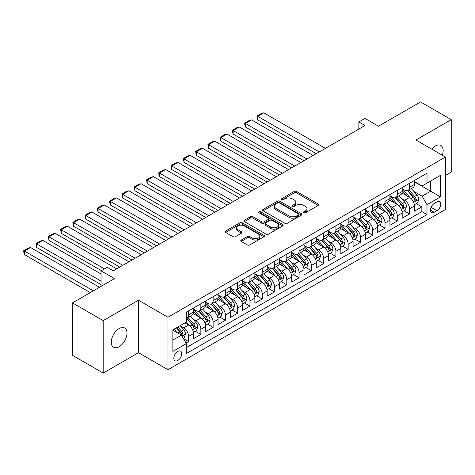 <?xml version="1.0" encoding="UTF-8"?>
<svg xmlns="http://www.w3.org/2000/svg" width="475" height="475" viewBox="0 0 475 475"><rect width="100%" height="100%" fill="white"/><g stroke="black" fill="none" stroke-linecap="round" stroke-linejoin="round"><path stroke-width="0.71" d="M303.768 212.782A1.193 0.689 0 0 0 305.461 212.782L318.262 205.39A1.704 0.986 0 0 0 318.761 204.695A1.704 0.986 0 0 0 318.262 204.001L296.572 191.473A1.704 0.986 0 0 0 294.162 191.473L281.354 198.865A1.193 0.689 0 0 0 281.004 199.352A1.193 0.689 0 0 0 281.354 199.838A1.193 0.689 0 0 0 283.041 199.838L284.703 198.882A5.457 3.147 0 0 1 292.416 198.882L294.221 199.928A5.457 3.147 0 0 1 295.818 202.154A5.457 3.147 0 0 1 294.221 204.381L292.564 205.337A1.193 0.689 0 0 0 292.214 205.823A1.193 0.689 0 0 0 292.564 206.31A1.193 0.689 0 0 0 294.251 206.31L295.907 205.354A5.457 3.147 0 0 1 303.62 205.354L305.431 206.399A5.457 3.147 0 0 1 307.028 208.626A5.457 3.147 0 0 1 305.431 210.852L303.768 211.808A1.193 0.689 0 0 0 303.424 212.295A1.193 0.689 0 0 0 303.768 212.782L303.768 211.808M119.148 346.697A11.115 6.418 120 0 0 126.403 336.906A11.115 6.418 120 0 0 124.699 327.999A11.115 6.418 120 0 0 119.148 328.552A11.115 6.418 120 0 0 111.886 338.343A11.115 6.418 120 0 0 113.59 347.249A11.115 6.418 120 0 0 119.148 346.697M442.272 155.23A11.115 6.418 120 0 0 440.848 145.475A11.115 6.418 120 0 0 435.29 146.027A11.115 6.418 120 0 0 431.686 149.12M177.769 360.483A5.557 3.206 120 0 0 181.402 355.585A5.557 3.206 120 0 0 180.547 351.132A5.557 3.206 120 0 0 177.769 351.411A5.557 3.206 120 0 0 174.141 356.303A5.557 3.206 120 0 0 174.99 360.757A5.557 3.206 120 0 0 177.769 360.483M241.258 240.041A1.704 0.986 0 0 0 240.76 240.736A1.704 0.986 0 0 0 241.258 241.431L247.344 244.946A1.704 0.986 0 0 0 249.755 244.946L263.975 236.734A1.704 0.986 0 0 0 264.474 236.039A1.704 0.986 0 0 0 263.975 235.345L242.28 222.817A1.704 0.986 0 0 0 239.869 222.817L225.649 231.028A1.704 0.986 0 0 0 225.15 231.723A1.704 0.986 0 0 0 225.649 232.417L232.999 236.663A1.704 0.986 0 0 0 235.41 236.663L241.496 233.148A1.704 0.986 0 0 0 241.995 232.453A1.704 0.986 0 0 0 241.496 231.758L237.85 229.657A4.56 2.63 0 0 1 236.514 227.792A4.56 2.63 0 0 1 239.329 225.364A4.56 2.63 0 0 1 244.298 225.934L258.578 234.175A4.56 2.63 0 0 1 259.914 236.039A4.56 2.63 0 0 1 257.1 238.468A4.56 2.63 0 0 1 252.13 237.898L249.755 236.526A1.704 0.986 0 0 0 247.344 236.526L241.258 240.041L241.258 241.431M445.419 175.477L451.25 172.11L451.25 119.658L420.559 101.935L378.504 126.213L365.002 118.418L358.863 121.962L365.002 125.507L113.311 270.815L107.178 267.271L101.038 270.815L101.038 286.407M103.188 320.607L103.188 373.065L138.48 352.688L138.48 300.23L103.188 320.607L72.491 302.89L114.54 278.611L101.038 270.815M138.48 300.23L167.948 317.241L445.419 157.047L445.419 209.499L167.948 369.698L167.948 317.241M451.25 119.658L415.952 140.036L445.419 157.047M284.822 223.303A1.704 0.986 0 0 0 287.233 223.303L301.453 215.098A1.704 0.986 0 0 0 301.952 214.397A1.704 0.986 0 0 0 301.453 213.703L279.757 201.18A1.704 0.986 0 0 0 277.347 201.18L263.126 209.392A1.704 0.986 0 0 0 262.627 210.087A1.704 0.986 0 0 0 263.126 210.781L284.822 223.303M259.445 213.037A1.193 0.689 0 0 1 260.656 213.21L260.656 211.791L282.714 224.521A1.704 0.986 0 0 1 283.213 225.221A1.704 0.986 0 0 1 282.714 225.916L268.494 234.127A1.704 0.986 0 0 1 266.083 234.127L244.388 221.599L244.388 220.21A1.704 0.986 0 0 0 243.889 220.905A1.704 0.986 0 0 0 244.388 221.599M244.388 220.21L250.473 216.695A1.704 0.986 0 0 1 252.884 216.695L261.683 221.777A1.704 0.986 0 0 0 264.094 221.777L268.132 219.444A1.704 0.986 0 0 0 268.63 218.749A1.704 0.986 0 0 0 268.132 218.055L258.97 212.764A1.193 0.689 0 0 1 258.62 212.277A1.193 0.689 0 0 1 259.356 211.642A1.193 0.689 0 0 1 260.656 211.791M103.188 373.065L72.491 355.342L72.491 302.89M186.028 343.027L188.575 341.555L183.481 338.616M180.583 326.093L183.665 327.875A6.947 4.008 60 0 1 188.575 336.383L193.485 333.545L193.485 338.723L200.854 334.465L195.267 331.241M192.856 319.01L195.943 320.785A6.947 4.008 60 0 1 200.854 329.294L205.764 326.456L205.764 331.633L213.127 327.382L207.545 324.152M205.135 311.921L208.216 313.702A6.947 4.008 60 0 1 213.127 322.204L218.043 319.372L218.043 324.544L225.405 320.293L219.818 317.068M217.413 304.831L220.495 306.613A6.947 4.008 60 0 1 225.405 315.115L230.316 312.283L230.316 317.454L237.684 313.203L232.097 309.979M229.692 297.742L232.774 299.523A6.947 4.008 60 0 1 237.684 308.032L242.594 305.193L242.594 310.371L249.963 306.114L244.376 302.89M241.971 290.652L245.053 292.434A6.947 4.008 60 0 1 249.963 300.942L254.873 298.104L254.873 303.282L262.242 299.024L256.654 295.8M254.244 283.569L257.325 285.344A6.947 4.008 60 0 1 262.242 293.853L267.152 291.015L267.152 296.192L274.514 291.941L268.933 288.711M266.522 276.48L269.604 278.255A6.947 4.008 60 0 1 274.514 286.763L279.425 283.931L279.425 289.103L286.793 284.852L281.206 281.627M278.801 269.39L281.883 271.172A6.947 4.008 60 0 1 286.793 279.674L291.703 276.842L291.703 282.013L299.072 277.762L293.485 274.538M291.08 262.301L294.162 264.082A6.947 4.008 60 0 1 299.072 272.585L303.982 269.752L303.982 274.924L311.351 270.673L305.763 267.449M303.353 255.212L306.44 256.993A6.947 4.008 60 0 1 311.351 265.501L316.261 262.663L316.261 267.841L323.623 263.583L318.042 260.359M315.632 248.122L318.713 249.903A6.947 4.008 60 0 1 323.623 258.412L328.54 255.574L328.54 260.751L335.902 256.494L330.315 253.27M327.91 241.039L330.992 242.814A6.947 4.008 60 0 1 335.902 251.322L340.812 248.484L340.812 253.662L348.181 249.411L342.594 246.181M340.189 233.949L343.271 235.731A6.947 4.008 60 0 1 348.181 244.233L353.091 241.401L353.091 246.572L360.46 242.321L354.872 239.097M352.468 226.86L355.549 228.641A6.947 4.008 60 0 1 360.46 237.144L365.37 234.312L365.37 239.483L372.738 235.232L367.151 232.008M364.741 219.771L367.822 221.552A6.947 4.008 60 0 1 372.738 230.06L377.649 227.222L377.649 232.394L385.011 228.143L379.424 224.918M377.019 212.681L380.101 214.463A6.947 4.008 60 0 1 385.011 222.971L389.922 220.133L389.922 225.31L397.29 221.053L391.703 217.829M389.298 205.598L392.38 207.373A6.947 4.008 60 0 1 397.29 215.882L402.2 213.043L402.2 218.221L409.569 213.97L409.569 208.792A6.947 4.008 -120 0 0 404.658 200.284L401.577 198.508M403.982 210.74L409.569 213.97M193.485 333.545A6.947 4.008 -120 0 0 188.575 325.043L184.894 322.917M205.764 326.456A6.947 4.008 -120 0 0 200.854 317.953L193.26 313.571M218.043 319.372A6.947 4.008 -120 0 0 213.127 310.864L205.538 306.482M230.316 312.283A6.947 4.008 -120 0 0 225.405 303.774L217.811 299.392M242.594 305.193A6.947 4.008 -120 0 0 237.684 296.685L230.09 292.303M254.873 298.104A6.947 4.008 -120 0 0 249.963 289.602L242.369 285.214M267.152 291.015A6.947 4.008 -120 0 0 262.242 282.512L254.648 278.124M279.425 283.931A6.947 4.008 -120 0 0 274.514 275.423L266.926 271.041M291.703 276.842A6.947 4.008 -120 0 0 286.793 268.333L279.199 263.952M303.982 269.752A6.947 4.008 -120 0 0 299.072 261.244L291.478 256.862M316.261 262.663A6.947 4.008 -120 0 0 311.351 254.155L303.757 249.773M328.54 255.574A6.947 4.008 -120 0 0 323.623 247.071L316.035 242.683M340.812 248.484A6.947 4.008 -120 0 0 335.902 239.982L328.308 235.6M353.091 241.401A6.947 4.008 -120 0 0 348.181 232.893L340.587 228.511M365.37 234.312A6.947 4.008 -120 0 0 360.46 225.803L352.866 221.421M377.649 227.222A6.947 4.008 -120 0 0 372.738 218.714L365.144 214.332M389.922 220.133A6.947 4.008 -120 0 0 385.011 211.63L377.423 207.243M402.2 213.043A6.947 4.008 -120 0 0 397.29 204.541L389.696 200.153M436.947 201.917L434.245 203.478A5.385 3.105 120 0 0 430.73 208.222A5.385 3.105 120 0 0 431.555 212.533A5.385 3.105 120 0 0 434.245 212.266L436.947 210.704A5.385 3.105 120 0 0 440.462 205.966A5.385 3.105 120 0 0 439.636 201.649A5.385 3.105 120 0 0 436.947 201.917M172.858 340.07L181.456 335.107L186.366 343.615L186.366 353.537L427.001 214.605L427.001 204.683L422.091 196.175L413.85 191.419M186.366 343.615L172.858 351.411L172.858 329.858L186.366 322.062L186.366 312.14L427.001 173.209L427.001 183.13L440.509 175.334L440.509 196.882L427.001 204.683M193.485 309.166L195.943 310.579A6.947 4.008 60 0 0 199.411 310.923L204.327 308.091A6.947 4.008 -120 0 0 205.764 304.908L205.764 300.942M205.764 302.076L208.216 303.489A6.947 4.008 60 0 0 211.69 303.834L216.6 301.002A6.947 4.008 -120 0 0 218.043 297.819L218.043 293.853M218.043 294.987L220.495 296.406A6.947 4.008 60 0 0 223.968 296.75L228.879 293.912A6.947 4.008 -120 0 0 230.316 290.736L230.316 286.763M230.316 287.897L232.774 289.317A6.947 4.008 60 0 0 236.247 289.661L241.158 286.823A6.947 4.008 -120 0 0 242.594 283.646L242.594 279.674M242.594 280.808L245.053 282.227A6.947 4.008 60 0 0 248.526 282.572L253.436 279.733A6.947 4.008 -120 0 0 254.873 276.557L254.873 272.585M254.873 273.719L257.325 275.138A6.947 4.008 60 0 0 260.799 275.482L265.709 272.65A6.947 4.008 -120 0 0 267.152 269.467L267.152 265.501M267.152 266.635L269.604 268.048A6.947 4.008 60 0 0 273.077 268.393L277.988 265.561A6.947 4.008 -120 0 0 279.425 262.378L279.425 258.412M279.425 259.546L281.883 260.965A6.947 4.008 60 0 0 285.356 261.303L290.267 258.471A6.947 4.008 -120 0 0 291.703 255.289L291.703 251.322M291.703 252.457L294.162 253.876A6.947 4.008 60 0 0 297.635 254.22L302.545 251.382A6.947 4.008 -120 0 0 303.982 248.205L303.982 244.233M303.982 245.367L306.44 246.786A6.947 4.008 60 0 0 309.908 247.131L314.824 244.292A6.947 4.008 -120 0 0 316.261 241.116L316.261 237.144M316.261 238.278L318.713 239.697A6.947 4.008 60 0 0 322.187 240.041L327.097 237.203A6.947 4.008 -120 0 0 328.54 234.027L328.54 230.054M328.54 231.188L330.992 232.607A6.947 4.008 60 0 0 334.465 232.952L339.376 230.12A6.947 4.008 -120 0 0 340.812 226.937L340.812 222.971M340.812 224.105L343.271 225.518A6.947 4.008 60 0 0 346.744 225.862L351.654 223.03A6.947 4.008 -120 0 0 353.091 219.848L353.091 215.882M353.091 217.016L355.549 218.435A6.947 4.008 60 0 0 359.023 218.779L363.933 215.941A6.947 4.008 -120 0 0 365.37 212.764L365.37 208.792M365.37 209.926L367.822 211.345A6.947 4.008 60 0 0 371.296 211.69L376.206 208.852A6.947 4.008 -120 0 0 377.649 205.675L377.649 201.703M377.649 202.837L380.101 204.256A6.947 4.008 60 0 0 383.574 204.6L388.485 201.762A6.947 4.008 -120 0 0 389.922 198.586L389.922 194.613M389.922 195.748L392.38 197.167A6.947 4.008 60 0 0 395.853 197.511L400.763 194.679A6.947 4.008 -120 0 0 402.2 191.496L402.2 187.53M186.366 347.581L421.848 211.63L421.848 206.88L414.479 211.132L414.479 205.96A6.947 4.008 -120 0 0 409.569 197.452L401.975 193.07M402.2 188.664L404.658 190.077A6.947 4.008 -120 0 0 408.132 190.422A6.947 4.008 -120 0 0 409.569 187.245L409.569 183.273M408.132 190.422L413.042 187.589A6.947 4.008 -120 0 0 414.479 184.407L414.479 180.441M188.575 310.864L188.575 314.836A6.947 4.008 60 0 1 187.138 318.012A6.947 4.008 60 0 1 186.366 318.292M187.138 318.012L192.048 315.174A6.947 4.008 -120 0 0 193.485 311.998L193.485 308.026M200.854 303.774L200.854 307.747A6.947 4.008 60 0 1 199.411 310.923M213.127 296.685L213.127 300.657A6.947 4.008 60 0 1 211.69 303.834M225.405 289.602L225.405 293.568A6.947 4.008 60 0 1 223.968 296.75M237.684 282.512L237.684 286.478A6.947 4.008 60 0 1 236.247 289.661M249.963 275.423L249.963 279.389A6.947 4.008 60 0 1 248.526 282.572M262.242 268.333L262.242 272.306A6.947 4.008 60 0 1 260.799 275.482M274.514 261.244L274.514 265.216A6.947 4.008 60 0 1 273.077 268.393M286.793 254.155L286.793 258.127A6.947 4.008 60 0 1 285.356 261.303M299.072 247.071L299.072 251.037A6.947 4.008 60 0 1 297.635 254.22M311.351 239.982L311.351 243.948A6.947 4.008 60 0 1 309.908 247.131M323.623 232.893L323.623 236.865A6.947 4.008 60 0 1 322.187 240.041M335.902 225.803L335.902 229.775A6.947 4.008 60 0 1 334.465 232.952M348.181 218.714L348.181 222.686A6.947 4.008 60 0 1 346.744 225.862M360.46 211.63L360.46 215.597A6.947 4.008 60 0 1 359.023 218.779M372.738 204.541L372.738 208.507A6.947 4.008 60 0 1 371.296 211.69M385.011 197.452L385.011 201.418A6.947 4.008 60 0 1 383.574 204.6M397.29 190.362L397.29 194.334A6.947 4.008 60 0 1 395.853 197.511M397.29 215.882L397.29 221.053M385.011 222.971L385.011 228.143M372.738 230.06L372.738 235.232M360.46 237.144L360.46 242.321M348.181 244.233L348.181 249.411M335.902 251.322L335.902 256.494M323.623 258.412L323.623 263.583M311.351 265.501L311.351 270.673M299.072 272.585L299.072 277.762M286.793 279.674L286.793 284.852M274.514 286.763L274.514 291.941M262.242 293.853L262.242 299.024M249.963 300.942L249.963 306.114M237.684 308.032L237.684 313.203M225.405 315.115L225.405 320.293M213.127 322.204L213.127 327.382M200.854 329.294L200.854 334.465M188.575 336.383L188.575 341.555M181.456 335.107L172.858 330.143M422.091 196.175L430.683 191.211L430.683 181.005L440.509 175.334M414.479 181.86L440.509 196.882M414.479 181.575L422.091 185.968L427.001 183.13M138.48 352.688L167.948 369.698M358.863 121.962L358.863 129.046M416.26 203.656L421.848 206.88M421.848 211.63L427.001 214.605M304.249 212.948L305.431 212.272A5.457 3.147 0 0 0 307.028 210.045L307.028 208.626M295.818 202.154L295.818 203.573A5.457 3.147 0 0 1 294.221 205.8L293.039 206.482M318.238 205.402L296.572 192.892A1.704 0.986 0 0 0 294.162 192.892L281.835 200.011M301.429 215.11L279.757 202.599A1.704 0.986 0 0 0 277.347 202.599L263.15 210.793M298.437 214.884A1.193 0.689 0 0 0 298.787 214.397A1.193 0.689 0 0 0 298.437 213.91L279.395 202.92A1.193 0.689 0 0 0 277.709 202.92L275.963 203.929A5.457 3.147 0 0 0 274.366 206.156A5.457 3.147 0 0 0 275.963 208.382L288.978 215.893A5.457 3.147 0 0 0 296.691 215.893L298.437 214.884L298.437 216.303A1.193 0.689 0 0 0 298.787 215.816L298.787 214.397M274.366 206.156L274.366 207.575A5.457 3.147 0 0 0 275.963 209.802L275.963 208.382M298.437 216.303L296.691 217.312A5.457 3.147 0 0 1 288.978 217.312L275.963 209.802M244.411 221.611L250.473 218.114L250.473 216.695M268.63 218.749L268.63 220.168A1.704 0.986 0 0 1 268.132 220.863L264.094 223.191A1.704 0.986 0 0 1 261.683 223.191L252.884 218.114A1.704 0.986 0 0 0 250.473 218.114M260.656 213.21L282.69 225.928M270.809 227.044A4.56 2.63 0 0 0 275.779 227.614A4.56 2.63 0 0 0 278.593 225.186A4.56 2.63 0 0 0 277.257 223.321L272.228 220.418A1.704 0.986 0 0 0 269.818 220.418L265.78 222.751A1.704 0.986 0 0 0 265.282 223.446A1.704 0.986 0 0 0 265.78 224.141L270.809 227.044L270.809 228.463A4.56 2.63 0 0 0 275.779 229.033A4.56 2.63 0 0 0 278.593 226.599L278.593 225.186M265.282 223.446L265.282 224.865A1.704 0.986 0 0 0 265.78 225.56L265.78 224.141M270.809 228.463L265.78 225.56M259.914 236.039L259.914 237.458A4.56 2.63 0 0 1 257.1 239.887A4.56 2.63 0 0 1 252.13 239.317L249.755 237.945A1.704 0.986 0 0 0 247.344 237.945L241.276 241.442M236.514 227.792L236.514 229.211A4.56 2.63 0 0 0 237.85 231.07L237.85 229.657M241.472 233.166L237.85 231.07M263.952 236.746L242.28 224.236A1.704 0.986 0 0 0 239.869 224.236L225.672 232.435M414.378 204.743L417.549 202.908L418.778 199.363A4.602 2.654 -120 0 0 416.985 195.047L411.374 188.551M319.265 151.911L257.693 116.363L263.833 112.818L325.405 148.366M410.252 197.903L403.596 190.196A13.282 7.671 -120 0 0 402.2 188.735M257.693 119.908L257.022 115.971L257.693 116.363L257.693 119.908L316.196 153.68M406.6 195.742L402.883 191.431A11.026 6.365 -120 0 0 402.2 190.689M407.503 190.671L413.179 197.244A4.602 2.654 60 0 1 414.817 200.414L415.156 200.955L415.773 200.872L416.29 199.559A4.602 2.654 -120 0 0 414.651 196.389L409.04 189.899M407.835 190.564L413.933 197.624A2.345 1.354 60 0 1 414.527 198.538L416.29 199.559M257.022 115.971L261.315 113.489L263.833 112.818M402.099 211.832L405.27 209.998L406.499 206.453A4.602 2.654 -120 0 0 404.706 202.13L399.095 195.641M306.992 158.994L245.421 123.447L251.56 119.908L313.126 155.456M397.973 204.986L391.323 197.285A13.282 7.671 -120 0 0 389.922 195.825M245.421 126.991L244.744 124.48L244.744 123.061L245.421 123.447L245.421 126.991L303.923 160.77M394.327 202.825L390.604 198.52A11.026 6.365 -120 0 0 389.922 197.778M395.224 197.76L400.9 204.333A4.602 2.654 60 0 1 402.539 207.498L402.877 208.044L403.495 207.955L404.017 206.649A4.602 2.654 -120 0 0 402.372 203.478L396.762 196.982M395.562 197.653L401.654 204.713A2.345 1.354 60 0 1 402.248 205.627L404.017 206.649M244.744 123.061L249.042 120.579L251.56 119.908M389.821 218.916L392.991 217.087L394.22 213.542A4.602 2.654 -120 0 0 392.427 209.22L386.822 202.724M294.714 166.084L233.142 130.536L239.281 126.991L300.853 162.539M385.694 212.076L379.044 204.375A13.282 7.671 -120 0 0 377.649 202.914M233.142 134.081L232.465 131.563L232.465 130.15L233.142 130.536L233.142 134.081L291.644 167.859M382.048 209.914L378.326 205.61A11.026 6.365 -120 0 0 377.649 204.868M382.951 204.85L388.621 211.417A4.602 2.654 60 0 1 390.266 214.587L390.598 215.133L391.222 215.044L391.738 213.738A4.602 2.654 -120 0 0 390.094 210.567L384.489 204.072M383.283 204.743L389.381 211.803A2.345 1.354 60 0 1 389.969 212.717L391.738 213.738M232.465 130.15L236.764 127.668L239.281 126.991M377.542 226.005L380.718 224.176L381.942 220.632A4.602 2.654 -120 0 0 380.154 216.309L374.543 209.813M282.435 173.173L220.863 137.625L227.002 134.081L288.574 169.628M373.415 219.165L366.765 211.464A13.282 7.671 -120 0 0 365.37 210.003M220.863 141.17L220.186 137.233L220.863 137.625L220.863 141.17L279.365 174.948M369.77 217.004L366.047 212.693A11.026 6.365 -120 0 0 365.37 211.957M370.672 211.939L376.348 218.506A4.602 2.654 60 0 1 377.987 221.677L378.32 222.223L378.943 222.134L379.46 220.828A4.602 2.654 -120 0 0 377.821 217.657L372.21 211.161M371.005 211.832L377.103 218.892A2.345 1.354 60 0 1 377.69 219.806L379.46 220.828M220.186 137.233L224.485 134.757L227.002 134.081M365.269 233.094L368.44 231.26L369.669 227.715A4.602 2.654 -120 0 0 367.876 223.398L362.265 216.903M270.156 180.263L208.584 144.715L214.724 141.17L276.296 176.718M361.142 226.254L354.487 218.553A13.282 7.671 -120 0 0 353.091 217.093M208.584 148.259L207.913 144.323L208.584 144.715L208.584 148.259L267.087 182.032M357.491 224.093L353.774 219.783A11.026 6.365 -120 0 0 353.091 219.04M358.393 219.028L364.07 225.595A4.602 2.654 60 0 1 365.708 228.766L366.041 229.312L366.664 229.223L367.181 227.917A4.602 2.654 -120 0 0 365.542 224.746L359.931 218.251M358.726 218.922L364.824 225.975A2.345 1.354 60 0 1 365.418 226.896L367.181 227.917M207.913 144.323L212.206 141.841L214.724 141.17M352.99 240.184L356.161 238.349L357.39 234.804A4.602 2.654 -120 0 0 355.597 230.488L349.986 223.992M257.877 187.352L196.312 151.804L202.445 148.259L264.017 183.807M348.864 233.344L342.208 225.637A13.282 7.671 -120 0 0 340.812 224.176M196.312 155.349L195.635 151.412L196.312 151.804L196.312 155.349L254.808 189.121M345.212 231.183L341.495 226.872A11.026 6.365 -120 0 0 340.812 226.13M346.115 226.112L351.791 232.685A4.602 2.654 60 0 1 353.43 235.855L353.768 236.396L354.386 236.312L354.902 235A4.602 2.654 -120 0 0 353.263 231.836L347.652 225.34M346.453 226.005L352.545 233.065A2.345 1.354 60 0 1 353.139 233.985L354.902 235M195.635 151.412L199.933 148.93L202.445 148.259M340.712 247.273L343.882 245.438L345.111 241.894A4.602 2.654 -120 0 0 343.318 237.577L337.707 231.082M245.605 194.441L184.033 158.893L190.172 155.349L251.744 190.897M336.585 240.427L329.935 232.726A13.282 7.671 -120 0 0 328.54 231.266M184.033 162.432L183.356 158.502L184.033 158.893L184.033 162.432L242.535 196.211M332.939 238.266L329.217 233.961A11.026 6.365 -120 0 0 328.54 233.219M333.842 233.201L339.512 239.774A4.602 2.654 60 0 1 341.151 242.939L341.489 243.485L342.113 243.402L342.629 242.09A4.602 2.654 -120 0 0 340.985 238.919L335.38 232.429M334.174 233.094L340.272 240.154A2.345 1.354 60 0 1 340.86 241.068L342.629 242.09M183.356 158.502L187.655 156.02L190.172 155.349M328.433 254.357L331.609 252.528L332.832 248.983A4.602 2.654 -120 0 0 331.039 244.661L325.434 238.171M233.326 201.525L171.754 165.977L177.893 162.432L239.465 197.98M324.306 247.517L317.656 239.816A13.282 7.671 -120 0 0 316.261 238.355M171.754 169.522L171.077 167.004L171.077 165.591L171.754 165.977L171.754 169.522L230.256 203.3M320.661 245.355L316.938 241.051A11.026 6.365 -120 0 0 316.261 240.308M321.563 240.291L327.233 246.857A4.602 2.654 60 0 1 328.878 250.028L329.211 250.574L329.834 250.485L330.351 249.179A4.602 2.654 -120 0 0 328.712 246.008L323.101 239.513M321.896 240.184L327.993 247.243A2.345 1.354 60 0 1 328.581 248.158L330.351 249.179M171.077 165.591L175.376 163.109L177.893 162.432M316.154 261.446L319.331 259.617L320.554 256.072A4.602 2.654 -120 0 0 318.767 251.75L313.156 245.254M221.047 208.614L159.475 173.066L165.615 169.522L227.187 205.069M312.033 254.606L305.378 246.905A13.282 7.671 -120 0 0 303.982 245.444M159.475 176.611L158.804 174.093L158.804 172.68L159.475 173.066L159.475 176.611L217.977 210.389M308.382 252.445L304.659 248.134A11.026 6.365 -120 0 0 303.982 247.398M309.284 247.38L314.961 253.947A4.602 2.654 60 0 1 316.599 257.118L316.932 257.664L317.555 257.575L318.072 256.268A4.602 2.654 -120 0 0 316.433 253.098L310.822 246.602M309.617 247.273L315.715 254.333A2.345 1.354 60 0 1 316.308 255.247L318.072 256.268M158.804 172.68L163.097 170.198L165.615 169.522M303.881 268.535L307.052 266.707L308.281 263.162A4.602 2.654 -120 0 0 306.488 258.839L300.877 252.344M208.768 215.703L147.197 180.156L153.336 176.611L214.908 212.159M299.755 261.695L293.099 253.994A13.282 7.671 -120 0 0 291.703 252.534M147.197 183.7L146.526 179.764L147.197 180.156L147.197 183.7L205.699 217.473M296.103 259.534L292.386 255.223A11.026 6.365 -120 0 0 291.703 254.487M297.006 254.469L302.682 261.036A4.602 2.654 60 0 1 304.321 264.207L304.659 264.753L305.277 264.664L305.793 263.358A4.602 2.654 -120 0 0 304.154 260.187L298.543 253.692M297.338 254.362L303.436 261.416A2.345 1.354 60 0 1 304.03 262.337L305.793 263.358M146.526 179.764L150.818 177.288L153.336 176.611M291.603 275.625L294.773 273.79L296.002 270.245A4.602 2.654 -120 0 0 294.209 265.929L288.598 259.433M196.496 222.793L134.924 187.245L141.063 183.7L202.629 219.248M287.476 268.785L280.826 261.078A13.282 7.671 -120 0 0 279.425 259.623M134.924 190.79L134.247 186.853L134.924 187.245L134.924 190.79L193.426 224.562M283.83 266.623L280.108 262.313A11.026 6.365 -120 0 0 279.425 261.571M284.727 261.559L290.403 268.126A4.602 2.654 60 0 1 292.042 271.296L292.38 271.842L292.998 271.753L293.52 270.441A4.602 2.654 -120 0 0 291.876 267.277L286.265 260.781M285.065 261.446L291.157 268.506A2.345 1.354 60 0 1 291.751 269.426L293.52 270.441M134.247 186.853L138.546 184.371L141.063 183.7M279.324 282.714L282.494 280.879L283.723 277.335A4.602 2.654 -120 0 0 281.93 273.018L276.325 266.522M184.217 229.882L122.645 194.334L128.784 190.79L190.356 226.338M275.197 275.874L268.547 268.167A13.282 7.671 -120 0 0 267.152 266.707M122.645 197.879L121.968 193.942L122.645 194.334L122.645 197.879L181.147 231.652M271.552 273.713L267.829 269.402A11.026 6.365 -120 0 0 267.152 268.66M272.454 268.642L278.124 275.215A4.602 2.654 60 0 1 279.769 278.386L280.102 278.926L280.725 278.843L281.242 277.531A4.602 2.654 -120 0 0 279.597 274.36L273.992 267.87M272.787 268.535L278.884 275.595A2.345 1.354 60 0 1 279.472 276.509L281.242 277.531M121.968 193.942L126.267 191.461L128.784 190.79M267.045 289.803L270.222 287.969L271.445 284.424A4.602 2.654 -120 0 0 269.658 280.102L264.047 273.612M171.938 236.966L110.366 201.418L116.506 197.879L178.078 233.427M262.918 282.957L256.268 275.257A13.282 7.671 -120 0 0 254.873 273.796M110.366 204.963L109.689 202.451L109.689 201.032L110.366 201.418L110.366 204.963L168.868 238.741M259.273 280.796L255.55 276.492A11.026 6.365 -120 0 0 254.873 275.749M260.175 275.732L265.852 282.304A4.602 2.654 60 0 1 267.49 285.469L267.823 286.015L268.446 285.926L268.963 284.62A4.602 2.654 -120 0 0 267.324 281.449L261.713 274.954M260.508 275.625L266.606 282.684A2.345 1.354 60 0 1 267.193 283.599L268.963 284.62M109.689 201.032L113.988 198.55L116.506 197.879M254.772 296.887L257.943 295.058L259.172 291.513A4.602 2.654 -120 0 0 257.379 287.191L251.768 280.695M159.659 244.055L98.087 208.507L104.227 204.963L165.799 240.51M250.646 290.047L243.99 282.346A13.282 7.671 -120 0 0 242.594 280.885M98.087 212.052L97.417 209.534L97.417 208.121L98.087 208.507L98.087 212.052L156.59 245.83M246.994 287.886L243.277 283.581A11.026 6.365 -120 0 0 242.594 282.839M247.897 282.821L253.573 289.388A4.602 2.654 60 0 1 255.212 292.558L255.544 293.105L256.168 293.016L256.684 291.709A4.602 2.654 -120 0 0 255.045 288.539L249.434 282.043M248.229 282.714L254.327 289.774A2.345 1.354 60 0 1 254.921 290.688L256.684 291.709M97.417 208.121L101.709 205.639L104.227 204.963M242.493 303.976L245.664 302.147L246.893 298.603A4.602 2.654 -120 0 0 245.1 294.28L239.489 287.785M147.381 251.144L85.815 215.597L91.954 212.052L153.52 247.6M238.367 297.136L231.711 289.435A13.282 7.671 -120 0 0 230.316 287.975M85.815 219.141L85.138 215.205L85.815 215.597L85.815 219.141L144.311 252.92M234.715 294.975L230.998 290.664A11.026 6.365 -120 0 0 230.316 289.928M235.618 289.91L241.294 296.477A4.602 2.654 60 0 1 242.933 299.648L243.271 300.194L243.889 300.105L244.405 298.799A4.602 2.654 -120 0 0 242.767 295.628L237.156 289.132M235.956 289.803L242.048 296.863A2.345 1.354 60 0 1 242.642 297.777L244.405 298.799M85.138 215.205L89.437 212.729L91.954 212.052M230.215 311.066L233.385 309.231L234.614 305.692A4.602 2.654 -120 0 0 232.821 301.37L227.21 294.874M135.108 258.234L73.536 222.686L79.675 219.141L141.247 254.689M226.088 304.226L219.438 296.525A13.282 7.671 -120 0 0 218.043 295.064M73.536 226.231L72.859 222.294L73.536 222.686L73.536 226.231L132.038 260.003M222.442 302.064L218.72 297.754A11.026 6.365 -120 0 0 218.043 297.012M223.345 297L229.015 303.567A4.602 2.654 60 0 1 230.654 306.737L230.993 307.283L231.616 307.194L232.132 305.888A4.602 2.654 -120 0 0 230.488 302.717L224.883 296.222M223.678 296.893L229.775 303.947A2.345 1.354 60 0 1 230.363 304.867L232.132 305.888M72.859 222.294L77.158 219.812L79.675 219.141M217.936 318.155L221.112 316.32L222.336 312.776A4.602 2.654 -120 0 0 220.542 308.459L214.938 301.963M122.829 265.323L61.257 229.775L67.397 226.231L128.968 261.778M213.809 311.315L207.159 303.608A13.282 7.671 -120 0 0 205.764 302.147M61.257 233.32L60.58 229.383L61.257 229.775L61.257 233.32L119.759 267.092M210.164 309.154L206.441 304.843A11.026 6.365 -120 0 0 205.764 304.101M211.066 304.083L216.737 310.656A4.602 2.654 60 0 1 218.381 313.827L218.714 314.373L219.337 314.284L219.854 312.972A4.602 2.654 -120 0 0 218.215 309.807L212.604 303.311M211.399 303.976L217.497 311.036A2.345 1.354 60 0 1 218.084 311.956L219.854 312.972M60.58 229.383L64.879 226.902L67.397 226.231M205.657 325.244L208.834 323.41L210.057 319.865A4.602 2.654 -120 0 0 208.27 315.548L202.659 309.053M104.411 268.868L48.978 236.865L55.118 233.32L116.69 268.868M201.537 318.398L194.881 310.697A13.282 7.671 -120 0 0 193.485 309.237M48.978 240.409L48.307 236.473L48.978 236.865L48.978 240.409L101.341 270.637M197.885 316.237L194.162 311.933A11.026 6.365 -120 0 0 193.485 311.19M198.787 311.173L204.464 317.745A4.602 2.654 60 0 1 206.102 320.91L206.435 321.456L207.058 321.373L207.575 320.061A4.602 2.654 -120 0 0 205.936 316.89L200.325 310.401M199.12 311.066L205.218 318.125A2.345 1.354 60 0 1 205.812 319.04L207.575 320.061M48.307 236.473L52.6 233.991L55.118 233.32M193.384 332.328L196.555 330.499L197.784 326.954A4.602 2.654 -120 0 0 195.991 322.632L190.38 316.142M101.038 281.093L36.706 243.948L42.839 240.403L101.038 274.004M189.258 325.488L186.319 322.092M36.706 247.493L36.029 244.981L36.029 243.562L36.706 243.948L36.706 247.493L101.038 284.638M185.606 323.327L185.131 322.774M186.509 318.262L192.185 324.829A4.602 2.654 60 0 1 193.824 327.999L194.162 328.546L194.78 328.457L195.296 327.15A4.602 2.654 -120 0 0 193.658 323.98L188.047 317.484M186.841 318.155L192.939 325.215A2.345 1.354 60 0 1 193.533 326.129L195.296 327.15M36.029 243.562L40.322 241.08L42.839 240.403M183.231 338.188L184.276 337.588L185.505 334.044A4.602 2.654 -120 0 0 183.712 329.721L180.179 325.636M93.361 290.837L24.427 251.037L30.566 247.493L99.501 287.298M176.884 332.47L174.04 329.175M24.427 254.582L23.75 252.065L23.75 250.652L24.427 251.037L24.427 254.582L90.292 292.612M173.333 330.416L172.858 329.87M176.373 327.833L179.906 331.918A4.602 2.654 60 0 1 181.545 335.089L181.883 335.635L182.501 335.546L183.023 334.24A4.602 2.654 -120 0 0 181.379 331.069L177.846 326.978M176.658 327.667L180.66 332.304A2.345 1.354 60 0 1 181.254 333.218L183.023 334.24M23.75 250.652L28.049 248.17L30.566 247.493M183.665 327.875L188.575 325.043M195.943 320.785L200.854 317.953M208.216 313.702L213.127 310.864M220.495 306.613L225.405 303.774M232.774 299.523L237.684 296.685M245.053 292.434L249.963 289.602M257.325 285.344L262.242 282.512M269.604 278.255L274.514 275.423M281.883 271.172L286.793 268.333M294.162 264.082L299.072 261.244M306.44 256.993L311.351 254.155M318.713 249.903L323.623 247.071M330.992 242.814L335.902 239.982M343.271 235.731L348.181 232.893M355.549 228.641L360.46 225.803M367.822 221.552L372.738 218.714M380.101 214.463L385.011 211.63M392.38 207.373L397.29 204.541M404.658 200.284L409.569 197.452M409.569 187.245L414.479 184.407M188.575 314.836L193.485 311.998M200.854 307.747L205.764 304.908M213.127 300.657L218.043 297.819M225.405 293.568L230.316 290.736M237.684 286.478L242.594 283.646M249.963 279.389L254.873 276.557M262.242 272.306L267.152 269.467M274.514 265.216L279.425 262.378M286.793 258.127L291.703 255.289M299.072 251.037L303.982 248.205M311.351 243.948L316.261 241.116M323.623 236.865L328.54 234.027M335.902 229.775L340.812 226.937M348.181 222.686L353.091 219.848M360.46 215.597L365.37 212.764M372.738 208.507L377.649 205.675M385.011 201.418L389.922 198.586M397.29 194.334L402.2 191.496M409.569 208.792L414.479 205.96M431.057 207.308L436.947 210.704M430.439 210.069L434.245 212.266M305.431 212.272L305.431 210.852M292.564 206.31L292.564 205.337M294.221 205.8L294.221 204.381M281.354 199.838L281.354 198.865M294.162 192.892L294.162 191.473M296.572 192.892L296.572 191.473M318.262 205.39L318.262 204.001M263.126 210.781L263.126 209.392M277.347 202.599L277.347 201.18M279.757 202.599L279.757 201.18M301.453 215.098L301.453 213.703M288.978 217.312L288.978 215.893M296.691 217.312L296.691 215.893M252.884 218.114L252.884 216.695M261.683 223.191L261.683 221.777M264.094 223.191L264.094 221.777M268.132 220.863L268.132 219.444M282.714 225.916L282.714 224.521M247.344 237.945L247.344 236.526M249.755 237.945L249.755 236.526M252.13 239.317L252.13 237.898M241.496 233.148L241.496 231.758M225.649 232.417L225.649 231.028M239.869 224.236L239.869 222.817M242.28 224.236L242.28 222.817M263.975 236.734L263.975 235.345M413.672 202.38L418.748 199.453M403.596 190.196L404.231 189.834M414.651 196.389L416.985 195.047M410.982 198.508L413.179 197.244M401.399 209.469L406.469 206.542M391.323 197.285L391.952 196.923M402.372 203.478L404.706 202.13M398.703 205.598L400.9 204.333M389.12 216.558L394.191 213.631M379.044 204.375L379.673 204.007M390.094 210.567L392.427 209.22M386.43 212.687L388.621 211.417M376.841 223.648L381.912 220.721M366.765 211.464L367.401 211.096M377.821 217.657L380.154 216.309M374.152 219.777L376.348 218.506M364.562 230.737L369.633 227.804M354.487 218.553L355.122 218.185M365.542 224.746L367.876 223.398M361.873 226.86L364.07 225.595M352.29 237.821L357.36 234.893M342.208 225.637L342.843 225.275M353.263 231.836L355.597 230.488M349.594 233.949L351.791 232.685M340.011 244.91L345.082 241.983M329.935 232.726L330.564 232.364M340.985 238.919L343.318 237.577M337.321 241.039L339.512 239.774M327.732 251.999L332.803 249.072M317.656 239.816L318.286 239.453M328.712 246.008L331.039 244.661M325.043 248.128L327.233 246.857M315.453 259.089L320.524 256.162M305.378 246.905L306.013 246.537M316.433 253.098L318.767 251.75M312.764 255.217L314.961 253.947M303.175 266.178L308.251 263.251M293.099 253.994L293.734 253.626M304.154 260.187L306.488 258.839M300.485 262.301L302.682 261.036M290.902 273.267L295.973 270.334M280.826 261.078L281.455 260.716M291.876 267.277L294.209 265.929M288.206 269.39L290.403 268.126M278.623 280.351L283.694 277.424M268.547 268.167L269.177 267.805M279.597 274.36L281.93 273.018M275.933 276.48L278.124 275.215M266.344 287.44L271.415 284.513M256.268 275.257L256.904 274.894M267.324 281.449L269.658 280.102M263.655 283.569L265.852 282.304M254.066 294.53L259.136 291.603M243.99 282.346L244.625 281.978M255.045 288.539L257.379 287.191M251.376 290.658L253.573 289.388M241.793 301.619L246.863 298.692M231.711 289.435L232.346 289.067M242.767 295.628L245.1 294.28M239.097 297.748L241.294 296.477M229.514 308.708L234.585 305.775M219.438 296.525L220.067 296.157M230.488 302.717L232.821 301.37M226.824 304.831L229.015 303.567M217.235 315.792L222.306 312.865M207.159 303.608L207.789 303.246M218.215 309.807L220.542 308.459M214.546 311.921L216.737 310.656M204.957 322.881L210.027 319.954M194.881 310.697L195.516 310.335M205.936 316.89L208.27 315.548M202.267 319.01L204.464 317.745M192.678 329.971L197.754 327.043M193.658 323.98L195.991 322.632M189.988 326.099L192.185 324.829M182.038 336.116L185.476 334.133M181.379 331.069L183.712 329.721M177.923 333.064L179.906 331.918"/></g></svg>
